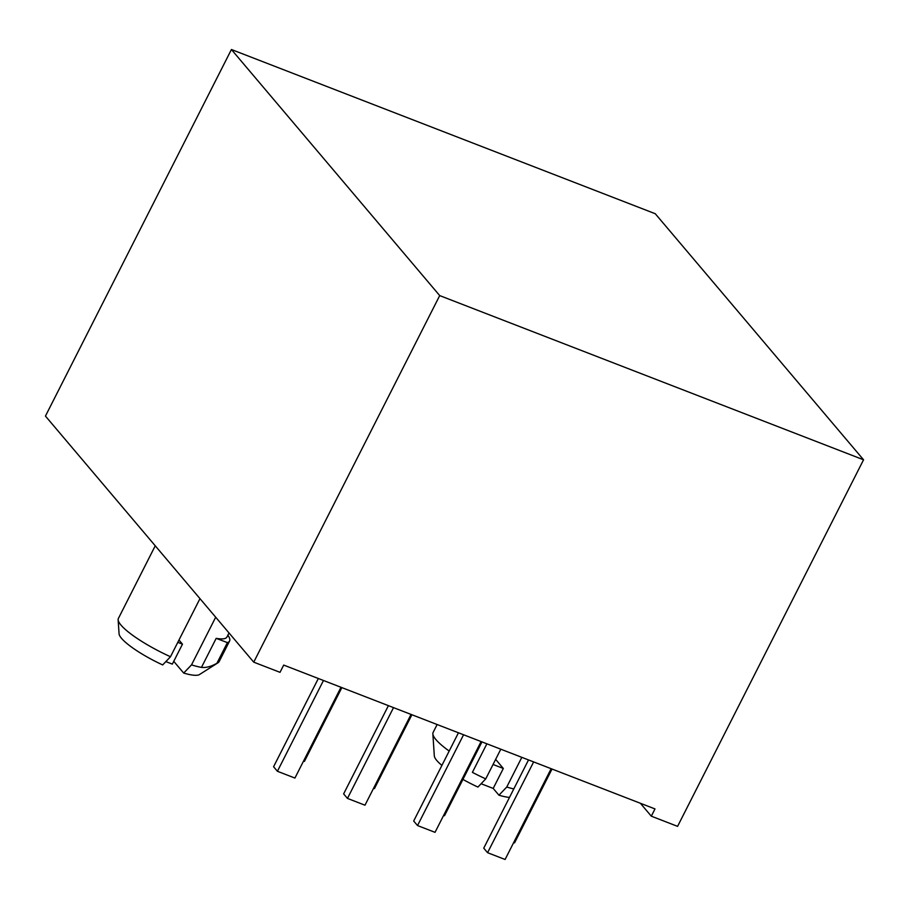 <?xml version="1.0" encoding="UTF-8"?>
<svg xmlns="http://www.w3.org/2000/svg" width="909" height="909" viewBox="0 0 909 909"><rect width="100%" height="100%" fill="white"/><g stroke="black" fill="none" stroke-linecap="round" stroke-linejoin="round"><path stroke-width="1.36" d="M486.883 743.801L472.396 772.355A52.608 10.806 26.9 0 0 485.747 778.877L477.929 787.069A45.405 9.329 -153.1 0 1 462.931 779.411M500.814 749.186L485.747 778.877M155.246 545.798L118.386 618.461A52.608 10.806 26.9 0 0 118.136 619.813A52.608 10.806 26.9 0 0 170.494 656.741L199.969 598.633M449.182 751.061A56.767 11.669 -153.1 0 1 432.854 733.881A56.767 11.669 -153.1 0 1 433.116 732.438L437.138 724.518M441.899 765.412A45.405 9.329 -153.1 0 1 434.32 755.913L432.854 733.881M170.494 656.741L162.677 664.934A45.405 9.329 -153.1 0 1 119.068 633.778L118.136 619.813M165.87 661.604L172.346 664.115L182.47 644.151L177.8 642.345M215.694 617.211L191.515 664.888A52.608 10.806 26.9 0 0 201.457 667.388C206.093 667.899 211.252 666.524 216.921 663.252L227.398 642.606L216.183 638.357A52.608 10.806 26.9 0 0 226.943 637.027L229.011 632.948M231.42 49.518L45.45 416.083L253.736 662.161L280.017 672.33L283.699 665.081L654.991 808.93L651.31 816.18L677.58 826.361L863.55 459.795L655.264 213.729L231.42 49.518L439.706 295.595L253.736 662.161M439.706 295.595L863.55 459.795M640.368 803.261L651.31 816.18M521.823 757.333L506.767 787.024A52.608 10.806 26.9 0 0 513.801 788.932M227.864 635.221L228.034 635.471A56.767 11.669 -153.1 0 1 229.591 641.004L219.103 661.661A56.767 11.669 -153.1 0 1 218.092 662.729A56.767 11.669 -153.1 0 1 216.921 663.252M229.591 641.004A56.767 11.669 -153.1 0 1 227.398 642.606M506.767 787.024L498.95 795.205A45.405 9.329 -153.1 0 0 509.506 797.398M481.122 783.74L493.201 788.421L498.95 795.205M191.515 664.888L183.698 673.069A45.405 9.329 -153.1 0 0 199.457 674.558L218.092 662.729M173.755 661.332L183.698 673.069M182.47 644.151L178.982 640.027M495.644 759.379L503.325 768.457L493.053 764.48M503.325 768.457L493.201 788.421M318.343 678.5L273.575 766.741L277.415 771.275L323.468 680.489M277.415 771.275L294.925 778.059L340.989 687.272M388.404 705.645L343.636 793.887L347.465 798.409L393.529 707.622M347.465 798.409L364.986 805.204L411.038 714.417M458.454 732.779L413.686 821.02L417.526 825.554L463.579 734.767M417.526 825.554L435.036 832.337L481.1 741.551M528.515 759.924L483.747 848.165L487.576 852.699L533.64 761.912M487.576 852.699L505.097 859.482L551.149 768.696M303.526 761.094L304.401 761.435L341.852 687.613M373.588 788.239L374.451 788.58L411.913 714.747M443.637 815.384L444.512 815.714L481.963 741.892M513.699 842.518L514.562 842.859L552.024 769.037M216.183 638.357L201.457 667.388"/></g></svg>
